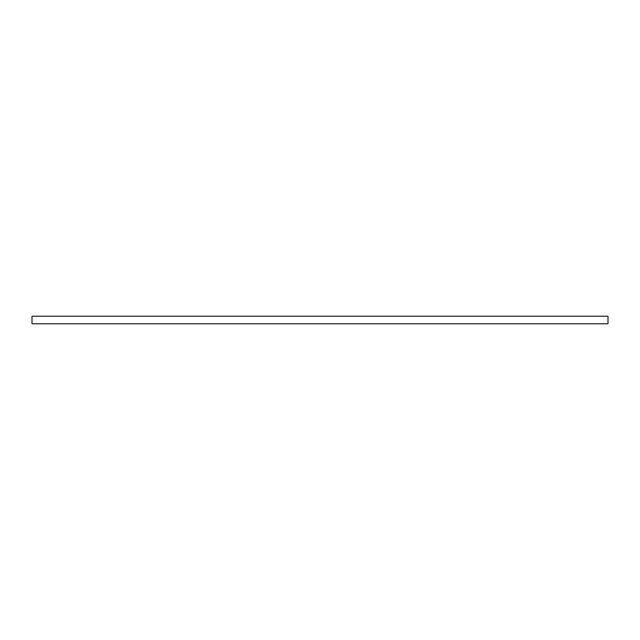 <?xml version="1.0" encoding="UTF-8"?>
<svg xmlns="http://www.w3.org/2000/svg" width="640" height="640" viewBox="0 0 640 640"><rect width="100%" height="100%" fill="white"/><g stroke="black" fill="none" stroke-linecap="round" stroke-linejoin="round"><path stroke-width="0.96" d="M32 323.768L608 323.768L608 316.232L32 316.232L32 323.768"/></g></svg>
